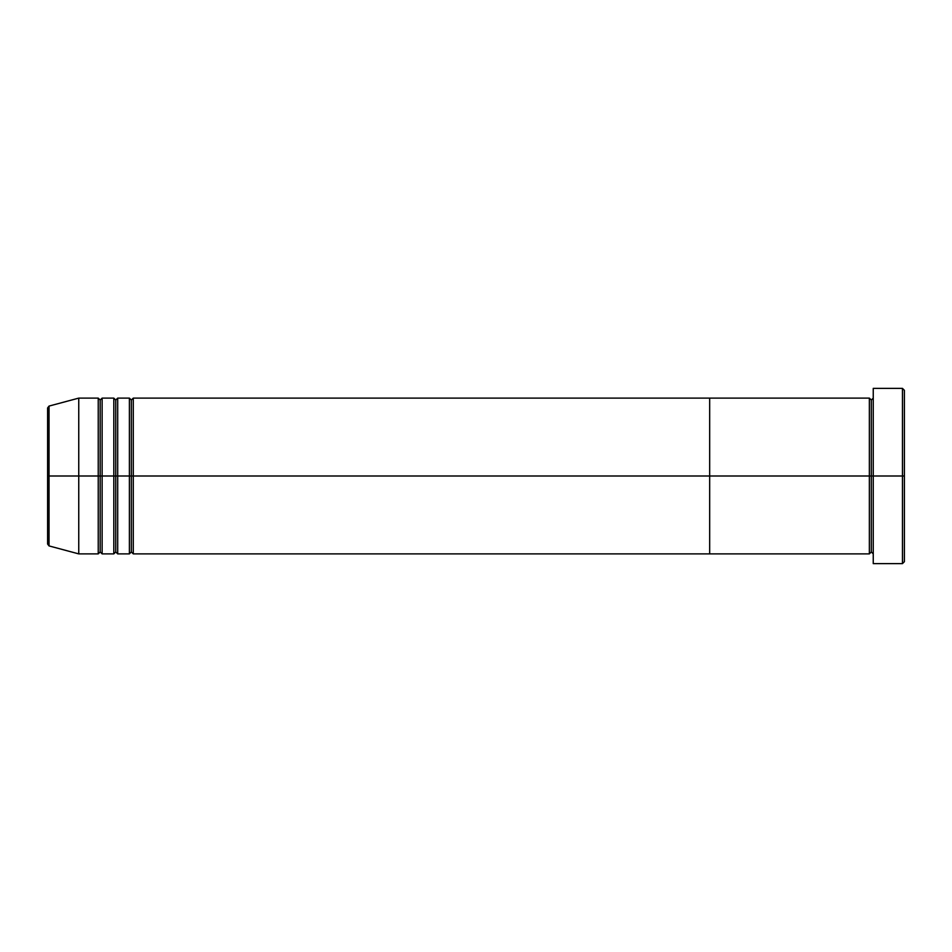 <?xml version="1.0" encoding="UTF-8"?>
<svg xmlns="http://www.w3.org/2000/svg" width="952" height="952" viewBox="0 0 952 952"><rect width="100%" height="100%" fill="white"/><g stroke="black" fill="none" stroke-linecap="round" stroke-linejoin="round"><path stroke-width="1.43" d="M873.246 553.885L871.294 551.946L869.354 553.885L869.354 476L871.294 476L871.294 400.054L871.294 476L873.246 476L873.246 563.632L873.246 388.368L873.246 476L904.4 476L904.4 390.32L904.4 561.68L904.4 476L902.448 476L902.448 563.632L902.448 476L871.294 476L871.294 400.054L871.294 476L869.354 476L869.354 398.115L869.354 476L709.668 476L709.668 553.885L709.668 398.115L709.668 476L869.354 476L869.354 398.115L133.28 398.115L133.28 476L131.328 476L131.328 400.054L131.328 476L129.389 476L129.389 398.115L129.389 476L115.751 476L115.751 400.054L115.751 476L113.812 476L113.812 398.115L113.812 476L100.174 476L100.174 400.054L100.174 476L98.234 476L98.234 398.115L98.234 476L49.04 476L49.04 545.924L49.04 476L47.6 476L47.6 544.044L47.6 476L47.6 544.044L49.04 545.924L49.04 476L78.754 476L78.754 553.885L78.754 476L98.234 476L98.234 398.115L78.754 398.115L78.754 476L78.754 398.115L49.04 406.076L49.04 476L49.04 406.076L49.04 476L47.6 476L47.6 407.956L47.6 476L47.6 407.956L49.04 406.076M902.448 476L902.448 388.368L902.448 476M869.354 476L869.354 553.885L869.354 476M871.294 476L871.294 551.946L871.294 476M133.28 553.885L131.328 551.946L129.389 553.885L129.389 476L131.328 476L131.328 551.946L131.328 400.054L131.328 551.946L131.328 476L133.28 476L133.28 398.115L133.28 553.885L709.668 553.885L709.668 476L133.28 476L709.668 476L709.668 398.115L709.668 553.885L869.354 553.885M117.703 553.885L115.751 551.946L113.812 553.885L113.812 476L115.751 476L115.751 551.946L115.751 400.054L115.751 551.946L115.751 476L117.703 476L117.703 398.115L117.703 553.885L129.389 553.885M102.126 553.885L100.174 551.946L98.234 553.885L98.234 476L100.174 476L100.174 551.946L100.174 400.054L100.174 551.946L100.174 476L102.126 476L102.126 398.115L102.126 553.885L113.812 553.885M113.812 476L113.812 398.115L102.126 398.115L102.126 476L113.812 476L113.812 553.885L113.812 476M129.389 476L129.389 398.115L117.703 398.115L117.703 476L129.389 476L129.389 553.885L129.389 476M102.126 476L102.126 553.885L102.126 476M98.234 476L98.234 553.885L98.234 476M117.703 476L117.703 553.885L117.703 476M133.28 476L133.28 553.885L133.28 476M873.246 563.632L902.448 563.632L904.4 561.68M869.354 398.115L871.294 400.054L873.246 398.115M904.4 390.32L902.448 388.368L873.246 388.368M133.28 398.115L131.328 400.054L129.389 398.115M117.703 398.115L115.751 400.054L113.812 398.115M102.126 398.115L100.174 400.054L98.234 398.115M98.234 553.885L78.754 553.885L49.04 545.924"/></g></svg>
